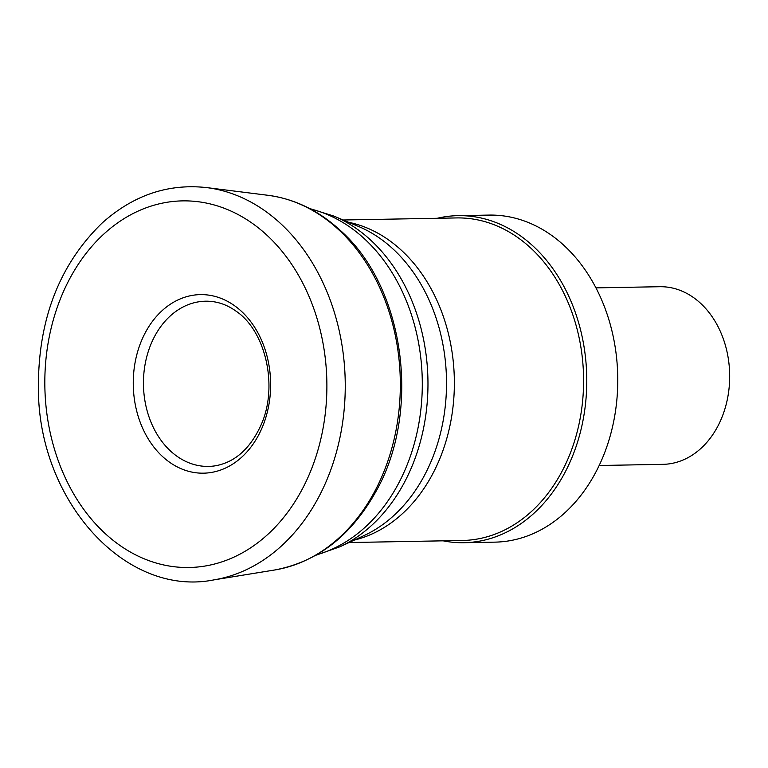 <?xml version="1.0" encoding="UTF-8"?>
<svg xmlns="http://www.w3.org/2000/svg" width="768" height="768" viewBox="0 0 768 768"><rect width="100%" height="100%" fill="white"/><g stroke="black" fill="none" stroke-linecap="round" stroke-linejoin="round"><path stroke-width="1.15" d="M599.184 465.504L662.986 464.342A88.829 68.314 -91 0 0 727.219 399.984A88.829 68.314 -91 0 0 697.786 300.845A88.829 68.314 -91 0 0 659.75 286.714L595.949 287.875M443.098 540.826A163.555 125.789 -91 0 0 463.949 542.707L494.947 542.141A163.555 125.789 -91 0 0 613.229 423.648A163.555 125.789 -91 0 0 559.037 241.104A163.555 125.789 -91 0 0 488.986 215.088L457.997 215.654A163.555 125.789 -91 0 0 437.222 218.285M463.949 542.707A163.555 125.789 -91 0 0 582.24 424.214A163.555 125.789 -91 0 0 528.038 241.67A163.555 125.789 -91 0 0 457.997 215.654M349.037 542.544L462.47 540.48A161.299 124.051 -91 0 0 579.12 423.619A161.299 124.051 -91 0 0 525.677 243.59A161.299 124.051 -91 0 0 456.595 217.93L343.162 219.994M354.307 540.096A161.299 124.051 -91 0 0 452.275 412.57A161.299 124.051 -91 0 0 396.442 245.942A161.299 124.051 -91 0 0 348.518 222.259M387.907 244.493A163.219 125.53 -91 0 0 358.627 226.512L333.907 216.096A174.691 134.352 -91 0 1 365.242 235.344A174.691 134.352 -91 0 1 427.229 402.24A174.691 134.352 -91 0 1 339.926 546.778L364.253 535.469A163.219 125.53 -91 0 0 445.824 400.435A163.219 125.53 -91 0 0 387.907 244.493M316.541 554.851A176.506 135.744 -91 0 0 420.346 413.846A176.506 135.744 -91 0 0 358.915 233.952A176.506 135.744 -91 0 0 310.243 208.877M216.019 465.686A82.618 63.533 89 0 1 143.462 384.96A82.618 63.533 89 0 1 213.034 301.651C221.05 302.746 228.73 305.914 236.064 311.174C265.632 330.883 278.506 386.477 261.101 424.858C250.435 448.33 235.411 461.933 216.019 465.686M262.138 427.661A89.299 68.678 89 0 1 168.826 461.702A89.299 68.678 89 0 1 141.792 340.032A89.299 68.678 89 0 1 235.142 306.144A89.299 68.678 89 0 1 262.138 427.661M305.558 482.621A183.35 141.014 89 0 1 111.216 538.8A183.35 141.014 89 0 1 66.25 285.552A183.35 141.014 89 0 1 260.65 229.709A183.35 141.014 89 0 1 305.558 482.621M321.437 491.789A197.405 151.814 89 0 1 214.032 579.859C125.722 597.677 38.736 501.35 38.4 389.309C37.843 320.362 59.03 264.979 101.981 223.171C133.229 195.168 168.202 183.312 206.88 187.622A197.405 151.814 89 0 1 275.309 218.87A197.405 151.814 89 0 1 321.437 491.789M374.208 492.355A188.534 144.998 89 0 1 274.397 570.038C317.203 562.09 351.005 535.987 375.811 491.722C421.546 411.629 404.976 287.453 340.378 230.467C318.643 210.48 294.374 198.73 267.571 195.245A188.534 144.998 89 0 1 338.582 229.632A188.534 144.998 89 0 1 374.208 492.355M309.485 208.474L333.907 216.096M315.802 555.283L339.926 546.778M214.032 579.859L274.397 570.038M206.88 187.622L267.571 195.245"/></g></svg>
